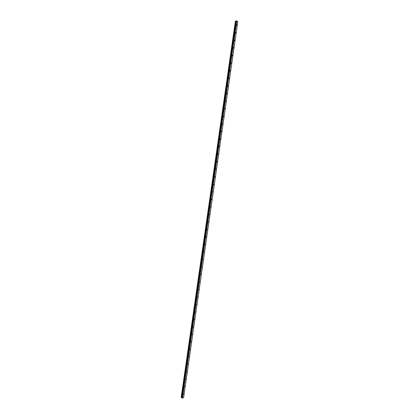 <?xml version="1.0" encoding="UTF-8"?>
<svg xmlns="http://www.w3.org/2000/svg" width="419" height="419" viewBox="0 0 419 419"><rect width="100%" height="100%" fill="white"/><g stroke="black" fill="none" stroke-linecap="round" stroke-linejoin="round"><path stroke-width="0.63" d="M236.798 20.971L182.459 398.05L183.59 397.741L237.814 21.552L236.798 20.971L235.876 21.123L181.631 397.621L236.049 21.154M235.488 32.614L235.609 32.986L235.708 32.425L235.488 32.614M234.389 40.245L234.509 40.612L234.609 40.051L234.389 40.245M233.289 47.866L233.404 48.227L233.514 47.672L233.289 47.866M232.194 55.486L232.304 55.842L232.419 55.292L232.194 55.486M231.094 63.101L231.204 63.452L231.325 62.908L231.094 63.101M230 70.711L230.104 71.062L230.23 70.518L230 70.711M228.9 78.322L229.01 78.662L229.141 78.123L228.9 78.322M227.805 85.921L227.91 86.262L228.046 85.722L227.805 85.921M226.71 93.521L226.81 93.856L226.951 93.322L226.71 93.521M225.616 101.115L225.715 101.45L225.862 100.916L225.616 101.115M224.521 108.71L224.621 109.034L224.773 108.505L224.521 108.71M223.427 116.299L223.521 116.618L223.678 116.089L223.427 116.299M222.337 123.877L222.426 124.197L222.589 123.673L222.337 123.877M221.242 131.461L221.332 131.77L221.499 131.252L221.242 131.461M220.153 139.035L220.237 139.344L220.415 138.825L220.153 139.035M219.058 146.603L219.147 146.912L219.326 146.393L219.058 146.603M217.969 154.171L218.053 154.475L218.236 153.956L217.969 154.171M216.88 161.734L216.958 162.033L217.152 161.519L216.88 161.734M215.79 169.297L215.869 169.585L216.063 169.077L215.79 169.297M214.701 176.849L214.779 177.137L214.978 176.629L214.701 176.849M213.611 184.402L213.69 184.685L213.889 184.182L213.611 184.402M212.527 191.949L212.805 191.724L212.527 191.949M211.438 199.491L211.511 199.769L211.721 199.266L211.438 199.491M210.354 207.033L210.637 206.803L210.354 207.033M209.264 214.565L209.552 214.339L209.264 214.565M208.18 222.096L208.473 221.866L208.18 222.096M207.096 229.622L207.389 229.392L207.096 229.622M206.012 237.149L206.305 236.913L206.012 237.149M204.928 244.67L205.226 244.429L204.928 244.67M203.844 252.186L204.147 251.945L203.844 252.186M202.759 259.696L203.063 259.45L202.759 259.696M201.68 267.202L201.984 266.955L201.68 267.202M200.596 274.707L200.905 274.461L200.596 274.707M199.517 282.207L199.826 281.956L199.517 282.207M198.438 289.702L198.747 289.45L198.438 289.702M197.359 297.191L197.674 296.94L197.359 297.191M196.275 304.681L196.595 304.424L196.275 304.681M195.202 312.165L195.521 311.904L195.202 312.165M194.123 319.645L194.442 319.383L194.123 319.645M193.044 327.119L193.369 326.857L193.044 327.119M191.965 334.592L192.295 334.325L191.965 334.592M190.891 342.061L191.216 341.789L190.891 342.061M189.812 349.525L190.142 349.252L189.812 349.525M188.739 356.983L189.069 356.705L188.739 356.983M187.665 364.441L188 364.158L187.665 364.441M186.591 371.894L186.926 371.611L186.591 371.894M185.517 379.342L185.853 379.054L185.517 379.342M184.444 386.784L184.784 386.496L184.444 386.784M183.37 394.227L183.711 393.933L183.37 394.227M236.588 24.983L236.714 25.36L236.803 24.794L236.588 24.983M182.459 398.05L236.672 20.95M182.333 398.034L182.008 397.893L236.316 20.987M182.008 397.893L236.243 21.133M235.876 21.123L181.631 397.621M235.64 21.081L181.202 397.531L235.436 21.081M181.401 397.594L235.567 21.07M235.415 21.17L181.212 397.437M235.389 21.175L181.186 397.422"/></g></svg>
